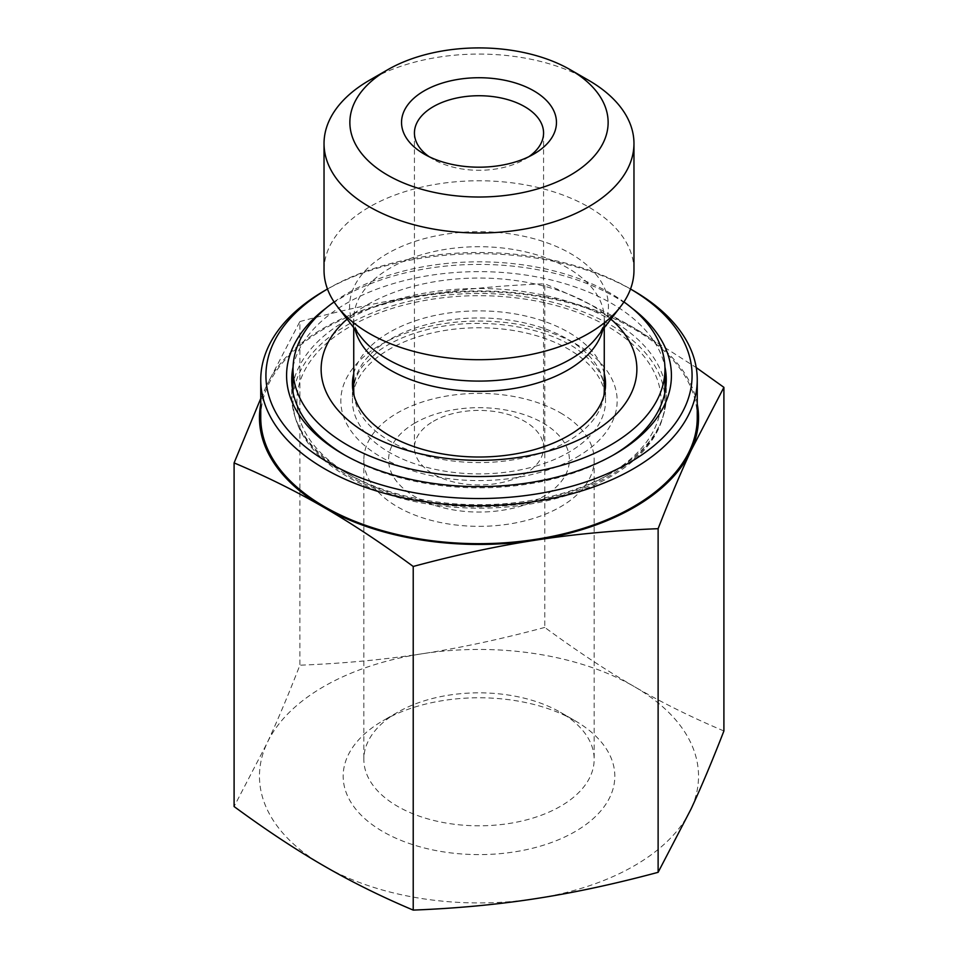 <?xml version="1.0" encoding="UTF-8"?>
<svg xmlns="http://www.w3.org/2000/svg" width="958" height="958" viewBox="0 0 958 958"><rect width="100%" height="100%" fill="white"/><g stroke="black" fill="none" stroke-linecap="round" stroke-linejoin="round"><path stroke-width="0.72" stroke-dasharray="4.79 3.59" d="M415.125 422.933A90.399 52.187 0 0 0 455.541 510.267A90.399 52.187 0 0 0 566.334 446.392A90.399 52.187 0 0 0 415.125 422.933M433.375 421.316A64.569 37.278 180 0 1 503.728 413.257A64.569 37.278 180 0 1 543.569 447.697A64.569 37.278 180 0 1 503.704 482.137A64.569 37.278 180 0 1 433.339 474.054A64.569 37.278 180 0 1 414.431 447.697A64.569 37.278 180 0 1 433.375 421.316M544.779 627.418C501.369 639.094 460.547 647.871 422.334 653.739A219.538 126.743 180 0 1 634.232 686.563C606.318 670.444 576.5 650.733 544.779 627.418L544.779 283.784C576.536 297.16 606.39 311.937 634.34 328.127L696.226 367.585M723.901 730.978C692.155 717.602 662.301 702.825 634.34 686.635A219.538 126.743 180 0 1 691.017 809.079A219.538 126.743 180 0 1 535.666 898.64A219.538 126.743 180 0 1 323.66 865.745A219.538 126.743 180 0 1 266.983 743.3A219.538 126.743 180 0 1 422.334 653.739C384.11 659.667 343.287 663.487 299.878 665.199C288.214 695.233 277.257 721.266 266.983 743.3L234.099 806.54M575.039 720.739L575.039 720.739A135.82 78.412 180 0 1 575.039 831.64A135.82 78.412 180 0 1 382.961 831.64A135.82 78.412 180 0 1 382.961 720.739A135.82 78.412 180 0 1 575.039 720.739L560.43 712.309A115.164 66.485 0 0 0 397.57 712.309A115.164 66.485 0 0 0 363.836 759.323A115.164 66.485 0 0 0 479 825.808A115.164 66.485 0 0 0 594.164 759.323A115.164 66.485 0 0 0 560.43 712.309L575.039 720.739M560.43 412.85A115.164 66.485 180 0 1 594.164 459.864A115.164 66.485 180 0 1 479 526.349A115.164 66.485 180 0 1 363.836 459.864A115.164 66.485 180 0 1 434.932 398.444A115.164 66.485 180 0 1 560.43 412.85M528.804 156.729A64.569 37.278 180 0 1 524.661 159.363A64.569 37.278 180 0 1 433.339 159.363L433.339 159.363A64.569 37.278 180 0 1 429.196 156.729M433.339 159.363L424.214 154.094L433.339 159.363M260.756 398.468L266.983 384.805A219.538 126.743 0 0 0 260.756 403.965M697.244 403.965A219.538 126.743 0 0 0 634.34 328.127A219.538 126.743 0 0 0 422.334 295.244C460.547 289.316 501.369 285.496 544.779 283.784M299.878 321.565C343.287 309.877 384.11 301.111 422.334 295.244A219.538 126.743 0 0 0 266.983 384.805L299.878 321.565L299.878 665.199M697.244 417.688A218.244 126.001 0 0 0 479 291.687A218.244 126.001 0 0 0 260.756 417.688M633.968 270.24A154.968 89.465 0 0 0 479 180.775A154.968 89.465 0 0 0 324.032 270.24M613.204 455.122A187.253 108.11 180 0 1 611.408 456.176A187.253 108.11 180 0 1 611.312 456.224A187.253 108.11 180 0 1 346.592 456.176A187.253 108.11 180 0 1 344.796 455.122M293.088 366.842A187.253 108.11 180 0 1 479 271.629A187.253 108.11 180 0 1 664.912 366.842M631.789 307.985A192.414 111.092 0 0 0 326.211 307.985M328.331 288.526L327.48 289.017A213.071 123.019 180 0 1 328.331 288.526A213.071 123.019 180 0 1 629.669 288.526A213.071 123.019 180 0 1 630.52 289.017L629.669 288.526M633.322 290.633A218.244 126.001 0 0 0 324.678 290.633M588.583 80.28A154.968 89.465 0 0 0 369.417 80.28M353.741 373.536A126.552 73.071 180 0 1 479 310.883A126.552 73.071 180 0 1 604.259 373.536M538.683 465.253A126.552 73.071 180 0 1 352.448 400.815A126.552 73.071 180 0 1 479 327.756A126.552 73.071 180 0 1 605.552 400.815A126.552 73.071 180 0 1 538.683 465.253M347.095 319.11A157.866 91.142 180 0 1 610.905 319.11M334.067 301.914A185.96 107.356 180 0 1 623.933 301.914M566.693 495.49A185.96 107.356 180 0 1 293.04 400.815A185.96 107.356 180 0 1 479 293.459A185.96 107.356 180 0 1 664.96 400.815A185.96 107.356 180 0 1 566.693 495.49M576.632 457.265A138.18 79.777 0 0 0 514.853 323.78A138.18 79.777 0 0 0 345.503 421.412A138.18 79.777 0 0 0 576.632 457.265M603.911 395.678A125.258 72.317 180 0 1 567.507 441.446A125.258 72.317 180 0 1 435.387 458.068A125.258 72.317 180 0 1 354.089 395.678M353.741 390.277A125.258 72.317 180 0 1 479 317.96A125.258 72.317 180 0 1 604.259 390.277C604.726 377.452 596.702 364.543 580.201 351.538C548.192 326.714 482.102 316.02 430.31 328.857C409.162 333.899 391.834 341.335 378.326 351.155L362.795 365.98C356.615 374.327 353.598 382.434 353.741 390.277M602.989 329.336A125.258 72.317 0 0 0 604.259 319.026A125.258 72.317 0 0 0 479 246.709A125.258 72.317 0 0 0 353.741 319.026A125.258 72.317 0 0 0 355.011 329.336M607.659 475.204A182.08 105.129 180 0 1 303.087 427.963A182.08 105.129 180 0 1 526.253 299.291A182.08 105.129 180 0 1 607.659 475.204M353.741 327.684L353.741 319.026C353.035 322.918 355.406 328.869 360.855 336.881A129.414 74.712 180 0 1 479 231.656A129.414 74.712 180 0 1 597.145 336.881C602.594 328.869 604.965 322.918 604.259 319.026L604.259 327.684M292.322 388.17A187.253 108.11 0 0 0 291.747 396.6A187.253 108.11 0 0 0 407.282 496.472A187.253 108.11 0 0 0 611.312 473.096A187.253 108.11 0 0 0 666.253 396.6A187.253 108.11 0 0 0 665.678 388.17M664.96 383.93A187.253 108.11 0 0 0 479 288.49A187.253 108.11 0 0 0 293.04 383.93M397.57 712.309L382.961 720.739M363.836 459.864L363.836 759.323M594.164 459.864L594.164 759.323M524.661 159.363L533.786 154.082M543.569 447.697L543.569 133.006M414.431 447.697L414.431 133.006M666.253 379.727L666.253 396.6C665.367 427.603 646.698 453.9 610.246 475.467C573.243 496.16 529.151 506.638 477.97 506.89C429.412 506.387 387.2 496.579 351.299 477.455C312.607 455.673 292.753 428.729 291.747 396.6L291.747 379.727M611.408 456.176L615.06 454.068M346.592 456.176L342.94 454.068M352.448 383.954L352.448 400.815M605.552 383.954L605.552 400.815M293.04 392.409L293.04 400.815M664.96 392.409L664.96 400.815"/><path stroke-width="1.44" d="M260.756 403.965A219.538 126.743 0 0 0 323.66 507.249C295.699 491.059 265.845 476.282 234.099 462.906L234.099 806.54C265.845 829.879 295.699 849.614 323.66 865.745C351.61 881.935 381.464 896.724 413.221 910.1C456.631 908.388 497.453 904.568 535.666 898.64C573.89 892.772 614.713 883.995 658.122 872.319L691.017 809.079C701.28 787.045 712.237 761.011 723.901 730.978L723.901 387.343L691.017 450.583C680.743 472.605 669.786 498.639 658.122 528.684C614.713 530.397 573.89 534.217 535.666 540.144C497.453 546.012 456.631 554.778 413.221 566.465C381.5 543.15 351.682 523.427 323.768 507.309A219.538 126.743 0 0 0 535.666 540.144A219.538 126.743 0 0 0 691.017 450.583A219.538 126.743 0 0 0 697.244 403.965M658.122 872.319L658.122 528.684M413.221 910.1L413.221 566.465M696.226 367.585L723.901 387.343M429.196 156.729A64.569 37.278 180 0 1 414.431 133.006A64.569 37.278 180 0 1 479 95.728A64.569 37.278 180 0 1 543.569 133.006A64.569 37.278 180 0 1 528.804 156.729M424.214 154.094A77.478 44.739 0 0 0 533.786 154.082A77.478 44.739 0 0 0 533.786 90.83A77.478 44.739 0 0 0 424.214 90.83A77.478 44.739 0 0 0 424.214 154.082A77.478 44.739 0 0 0 424.214 154.094L424.214 154.082M387.691 175.182A129.138 74.556 180 0 1 387.691 69.742A129.138 74.556 180 0 1 570.309 69.742A129.138 74.556 180 0 1 570.309 175.182A129.138 74.556 180 0 1 387.691 175.182M234.099 462.906L260.756 398.468M260.756 379.727L260.756 417.688A218.244 126.001 0 0 0 324.678 506.782A218.244 126.001 0 0 0 562.514 534.097A218.244 126.001 0 0 0 697.244 417.688L697.244 379.727A218.244 126.001 0 0 0 633.322 290.633L630.52 289.017A213.071 123.019 180 0 1 629.238 462.75A213.071 123.019 180 0 1 328.331 462.498A213.071 123.019 180 0 1 327.48 289.017L324.678 290.633A218.244 126.001 0 0 0 260.756 379.727A218.244 126.001 0 0 0 324.678 468.833A218.244 126.001 0 0 0 562.514 496.136A218.244 126.001 0 0 0 697.244 379.727M387.691 69.742L369.417 80.28A154.968 89.465 0 0 0 324.032 143.544L324.032 270.24A154.968 89.465 0 0 0 337.539 306.776A154.968 89.465 0 0 0 588.499 333.552A154.968 89.465 0 0 0 620.461 306.776A154.968 89.465 0 0 0 633.968 270.24L633.968 143.544A154.968 89.465 0 0 0 588.583 80.28L570.309 69.742M344.796 455.122A187.253 108.11 180 0 1 291.747 379.727A187.253 108.11 180 0 1 293.088 366.842M664.912 366.842A187.253 108.11 180 0 1 666.253 379.727A187.253 108.11 180 0 1 613.204 455.122M326.211 307.985A192.414 111.092 0 0 0 342.94 454.068A192.414 111.092 0 0 0 614.964 454.116A192.414 111.092 0 0 0 615.06 454.068A192.414 111.092 0 0 0 631.789 307.985M324.032 143.544A154.968 89.465 0 0 0 369.429 206.808A154.968 89.465 0 0 0 588.499 206.856A154.968 89.465 0 0 0 633.968 143.544M604.259 373.536A126.552 73.071 180 0 1 605.552 383.954A126.552 73.071 180 0 1 538.683 448.38A126.552 73.071 180 0 1 352.448 383.954A126.552 73.071 180 0 1 353.741 373.536M610.905 319.11A157.866 91.142 180 0 1 553.449 449.565A157.866 91.142 180 0 1 362.435 430.657A157.866 91.142 180 0 1 347.095 319.11M623.933 301.914A185.96 107.356 180 0 1 664.96 369.189A185.96 107.356 180 0 1 566.693 463.864A185.96 107.356 180 0 1 293.04 369.189A185.96 107.356 180 0 1 334.067 301.914M354.089 395.678A125.258 72.317 180 0 1 353.741 390.277L353.741 327.684M604.259 327.684L604.259 390.277A125.258 72.317 180 0 1 603.911 395.678M355.011 329.336A125.258 72.317 0 0 0 439.411 387.643A125.258 72.317 0 0 0 567.507 370.207A125.258 72.317 0 0 0 602.989 329.336M620.461 306.776L597.145 336.881A129.414 74.712 180 0 1 570.441 359.25A129.414 74.712 180 0 1 360.855 336.881L337.539 306.776M665.678 388.17A187.253 108.11 0 0 0 664.96 383.93M293.04 383.93A187.253 108.11 0 0 0 292.322 388.17M293.04 369.189L293.04 392.409M664.96 369.189L664.96 392.409"/></g></svg>

